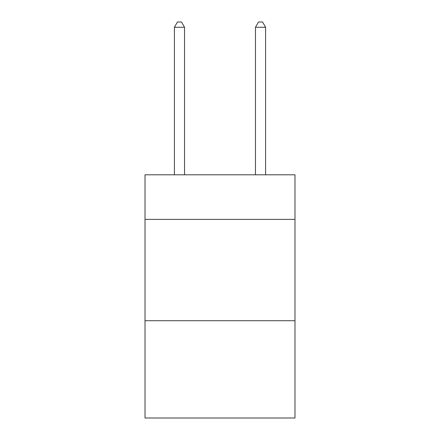 <?xml version="1.0" encoding="UTF-8"?>
<svg xmlns="http://www.w3.org/2000/svg" width="440" height="440" viewBox="0 0 440 440"><rect width="100%" height="100%" fill="white"/><g stroke="black" fill="none" stroke-linecap="round" stroke-linejoin="round"><path stroke-width="0.66" d="M294.987 219.389L294.987 174.806L145.013 174.806L145.013 219.389L294.987 219.389L294.987 418L145.013 418L145.013 219.389M294.987 320.722L145.013 320.722M184.536 174.806L184.536 27.269L174.399 27.269L174.399 174.806M174.399 27.269L177.441 22L181.495 22L184.536 27.269M265.601 174.806L265.601 27.269L255.464 27.269L255.464 174.806M255.464 27.269L258.506 22L262.559 22L265.601 27.269"/></g></svg>
